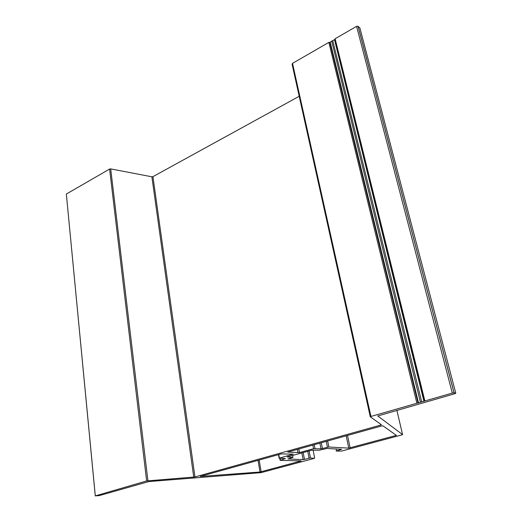 <?xml version="1.0" encoding="UTF-8"?>
<svg xmlns="http://www.w3.org/2000/svg" width="522" height="522" viewBox="0 0 522 522"><rect width="100%" height="100%" fill="white"/><g stroke="black" fill="none" stroke-linecap="round" stroke-linejoin="round"><path stroke-width="0.78" d="M200.246 476.449L281.162 453.918L293.325 454.107L279.407 458.127L285.345 458.57L280.131 460.339L301.201 460.906L260.021 472.018L200.246 476.449M299.498 452.594L287.713 452.091L381.295 426.037L382.972 425.841L396.374 435.368L348.768 448.117L328.847 447.008L320.984 448.809L313.546 448.724L299.498 452.594L298.825 448.998M348.768 448.117L346.177 435.818L348.768 448.117M287.968 458.949L292.94 457.416L287.12 456.959L311.751 450.192L319.144 450.258L326.929 448.483L341.675 449.259L336.122 451.08L341.564 451.073L401.992 434.872L402.573 434.604L377.791 415.969L455.047 393.66L455.784 393.19L454.075 392.818L452.306 393.066L370.933 416.458L370.287 416.817L381.425 424.738L380.806 425.058L194.96 476.958L146.643 480.951L95.265 495.9L99.317 495.6L148.777 481.571L261.078 472.645L314.342 458.368L310.453 457.99L303.119 459.647L287.968 458.949M299.21 96.283L152.939 176.658L151.882 176.808L110.697 168.893L109.6 169.05L66.346 194.04L95.252 495.724M423.962 401.385L334.491 39.652L329.845 42.341L328.847 42.373L292.522 63.364L292.085 64.167L370.274 416.758M329.845 42.341L418.044 403.082M330.211 42.125L418.513 402.951M334.491 39.652L334.863 39.444L424.406 401.137M455.784 393.19L359.899 28.005L358.04 26.25L356.585 26.348L335.124 38.752L334.863 39.444M258.057 460.352L260.021 472.018M259.16 460.045L261.15 471.823M280.099 458.407L280.399 460.097M278.781 454.584L279.407 458.127M297.396 449.396L298.036 452.809L297.403 449.396M312.841 445.096L313.546 448.724M315.007 448.502L314.27 444.698L315.02 448.502M320.984 448.809L319.869 443.139L320.978 448.809M321.271 442.747L322.426 448.587M326.23 441.371L327.405 447.223M327.646 440.973L328.86 447.008L327.633 440.979M347.522 435.439L350.145 447.909M395.611 434.826L395.8 435.642M301.853 452.913L303.119 459.647M303.184 452.548L304.489 459.438M307.765 451.289L309.083 458.199M309.096 450.923L310.453 457.99L309.096 450.923M313.076 449.971L314.655 458.127M66.346 194.04L95.285 495.717M109.6 169.05L146.643 480.951M110.697 168.893L147.909 480.729M151.882 176.808L193.753 477.167M152.939 176.658L194.96 476.958M380.603 424.158L380.806 425.058M292.522 63.364L370.933 416.458M328.847 42.373L416.882 403.252M331.698 41.055L420.445 402.325M332.703 40.475L421.724 401.96M335.124 38.752L424.875 400.955M356.585 26.348L452.306 393.066M358.105 26.302L454.075 392.818M396.89 410.325L402.573 434.604M336.103 448.966L336.481 450.825M292.581 455.458L292.94 457.416M279.785 458.401L280.105 460.195M278.48 454.669L279.113 458.225M329.806 42.308L418.011 403.082M358.04 26.25L454.009 392.805"/></g></svg>
